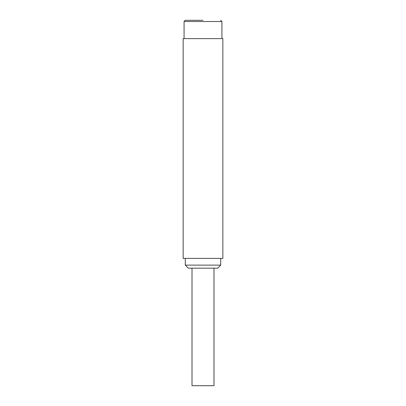 <?xml version="1.0" encoding="UTF-8"?>
<svg xmlns="http://www.w3.org/2000/svg" width="406" height="406" viewBox="0 0 406 406"><rect width="100%" height="100%" fill="white"/><g stroke="black" fill="none" stroke-linecap="round" stroke-linejoin="round"><path stroke-width="0.61" d="M213.987 268.173L213.987 385.7L192.013 385.7L192.013 268.173M220.707 258.404L220.707 265.123L185.293 265.123L185.293 258.404M185.293 265.123L188.348 268.173L217.652 268.173L220.707 265.123M183.157 38.616L222.843 38.616L222.843 258.404L183.157 258.404L183.157 38.616M203 20.3L185.293 20.3L203 20.3M184.075 38.616L184.075 21.523L221.925 21.523L220.707 20.3M184.075 21.523L185.293 20.3M221.925 21.523L221.925 38.616"/></g></svg>

